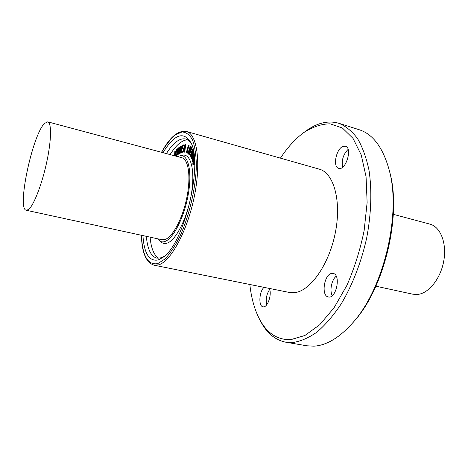 <?xml version="1.0" encoding="UTF-8"?>
<svg xmlns="http://www.w3.org/2000/svg" width="468" height="468" viewBox="0 0 468 468"><rect width="100%" height="100%" fill="white"/><g stroke="black" fill="none" stroke-linecap="round" stroke-linejoin="round"><path stroke-width="0.7" d="M194.495 159.927L193.091 162.794L193.05 163.858L193.383 164.256L194.618 162.495M194.548 160.84L193.582 162.922L193.582 164.151M194.635 163.045L193.296 164.847L192.81 164.274L192.88 162.677L194.466 159.412M194.653 164.005L193.787 164.976L193.296 164.847M194.097 155.405L192.629 158.348L192.254 160.518L192.629 160.787L193.196 160.074L194.337 157.786M194.197 156.318L192.734 159.652L192.763 160.699M194.384 158.295L192.564 161.355L192.026 160.969L192.015 159.477L194.039 154.931M194.454 159.266L193.77 160.641M193.571 160.986L193.062 161.489L192.564 161.355M193.062 161.489L192.33 161.39M184.866 145.261L184.427 148.976L183.655 149.052L184.866 145.261M184.562 147.847L184.193 148.999M184.761 144.904L185.041 144.472L185.141 144.869L184.269 151.884L184.357 149.52L183.479 149.596L182.555 152.159L184.761 144.904M185.539 144.606L185.62 144.998L185.141 144.869M185.62 144.998L184.807 151.772L184.334 151.644M184.807 151.772L184.158 152.024L184.649 152.147M184.334 149.696L183.479 149.596M183.959 149.731L183.222 152.03L182.742 151.901M183.222 152.03L182.567 152.159M183.462 144.922L183.362 145.46L182.134 146.022L181.642 148.567L182.889 148.356L181.543 149.099L181.093 151.591L181.128 151.954L182.304 151.556L182.274 151.977L180.917 152.504L182.034 145.688L183.462 144.922M183.52 144.94L184.012 145.098L183.538 144.969M184.012 145.098L183.947 145.472L183.468 145.337M183.947 145.472L182.134 146.022M182.608 146.156L182.175 148.374M182.877 148.151L183.368 148.315L182.889 148.186M183.368 148.315L182.889 148.356M183.362 148.491L182.824 148.555M183.298 148.684L181.543 149.099M182.017 149.233L181.555 151.813M182.69 152.194L181.303 152.55M178.443 148.918L178.027 153.106L177.278 154.487L177.471 149.737L178.051 148.409L178.443 148.918M178.407 148.666L177.577 152.082L177.565 154.305M178.103 147.911L178.677 148.403L178.659 150.661L178.197 153.288L177.126 155.031L176.857 152.164L177.319 149.544L178.103 147.911M178.384 147.806L179.15 148.531L179.209 149.631M178.677 153.375L178.197 153.288M178.665 153.416L177.875 155.06L177.126 155.031M174.546 155.774L174.833 151.176L174.862 154.305L176.454 149.427L175.518 152.82L176.255 155.733L176.026 156.031L175.324 153.451L174.78 155.838M175.477 151.123L175.009 151L175.477 151.123L175.441 152.439M176.916 149.555L176.465 149.432L176.922 149.906L176.454 149.783M176.922 149.906L175.986 152.942L175.518 152.82M175.986 152.942L176.728 155.645L176.255 155.733M176.728 155.862L176.184 155.943M176.658 156.072L176.097 156.078M175.559 154.323L175.289 155.189L174.821 155.06M175.289 155.189L175.248 155.961M179.379 150L179.794 147.297L180.607 146.765L180.496 148.923L179.379 150M180.765 147.034L180.268 147.426L179.917 149.672M180.449 146.338L180.94 146.379L181.011 147.695L180.408 149.573L180.344 152.779L180.315 150.105L179.302 150.52L178.677 153.919L179.46 147.835L180.449 146.338M180.777 146.256L181.414 146.507L181.485 147.824L180.888 149.69L180.513 149.602M181.011 150.801L180.584 150.684M181.075 149.9L181.104 150.304M180.835 151.784L180.449 151.679M180.864 152.474L180.818 152.907L180.344 152.779M180.818 152.907L180.25 152.972M180.724 153.1L180.151 153.036M180.373 150.286L179.302 150.52M179.776 150.649L179.279 153.908L178.811 153.779M188.417 145.291L186.703 151.854L187.686 152.504L187.539 153.054L186.428 152.159L188.417 145.291M189.084 145.121L187.182 151.983L186.703 151.854M187.182 151.983L188.101 152.597M188.06 152.714L187.738 152.626M190.189 146.513L190.488 146.168L190.529 146.7L188.85 152.884L191.19 147.35L191.529 147.367L188.99 154.662L191.026 148.333L188.429 154.095L190.102 147.42L187.855 153.416L190.189 146.513M190.973 146.303L190.564 146.349M191.049 146.484L191.008 146.835L190.529 146.7M191.008 146.835L190.306 149.438M191.839 147.25L191.476 147.151M191.962 147.285L191.529 147.367M192.015 147.502L189.645 154.569L189.054 154.627M189.54 154.762L189.013 154.662M189.09 153.984L188.68 153.873M189.002 154.241L188.505 154.118M188.417 153.65L187.966 153.527M191.781 150.041L192.769 148.923L192.781 149.286L190.008 156.16L192.061 150.474L191.781 150.041M193.149 149.725L190.687 156.049L190.072 156.131M190.564 156.265L190.043 156.154M192.752 154.3L192.289 154.171L192.746 154.288L192.787 155.388L192.366 156.716L191.424 157.868L191.207 156.622L192.289 154.171M192.757 154.323L191.693 156.751L191.716 157.757M193.875 153.756L193.799 153.223M193.559 151.767L192.237 153.808L192.997 153.884L192.529 156.967L191.628 158.377L191.008 158.114L190.926 156.909L191.792 154.212L193.471 151.31M193.155 152.17L193.647 152.305L192.88 153.621M193.12 153.703L193.582 155.089L193.272 156.47M192.406 158.213L191.313 158.459M158.851 258.277C154.013 255.458 151.088 248.414 150.093 237.147M170.095 154.586C176.138 145.022 181.958 140.096 187.557 139.803M177.401 156.54L182.643 155.171C190.985 153.522 195.343 170.995 191.313 194.372C187.387 217.725 176.079 240.131 167.333 243.062C165.145 243.846 163.209 243.617 161.519 242.371L157.482 238.756M342.675 167.164C341.394 160.331 343.208 154.399 348.116 149.368M342.915 146.437L345.431 146.215C352.843 147.829 345.735 171.031 338.68 168.328C332.549 167.117 336.1 148.865 342.915 146.437M332.251 295.659C329.419 290.616 331.66 279.671 336.223 276.214M331.666 273.435L333.134 273.447C341.271 274.552 336.252 299.216 328.331 296.946C320.943 295.998 324.055 274.347 331.666 273.435M266.731 304.785C265.572 299.239 266.555 294.12 269.679 289.429M269.311 288.411C272.277 294.196 267.474 308.178 263.028 306.803C258.318 306.353 259.12 291.57 264.022 287.346M280.443 158.143C287.568 147.35 295.302 138.856 303.656 132.655C312.519 126.91 321.323 123.962 330.08 123.804L342.395 128.004L353.042 138.399L361.185 154.844L366.064 176.641L367.128 202.515L364.127 230.677C360.149 249.947 354.411 268.17 346.911 285.357L334.064 307.751L319.726 324.739L304.966 335.462L290.763 339.663C276.927 340.049 266.274 332.748 258.81 317.772C254.223 308.435 251.228 297.344 249.836 284.486M295.443 292.523C311.068 290.277 329.595 263.373 335.509 231.812C341.57 200.257 333.544 172.786 319.281 169.159L186.428 131.467C197.145 134.018 201.328 162.659 194.22 196.987C187.218 231.309 170.791 261.472 158.646 264.853L154.03 265.18L289.411 292.465L295.443 292.523M303.656 132.655L305.657 131.192C316.988 122.868 328.05 120.229 338.855 123.283C345.764 126.12 351.983 131.21 357.517 138.546C362.513 147.151 366.345 157.722 369.006 170.258C372.042 190.236 371.288 213.858 366.655 238.148C361.243 262.367 352.34 285.258 341.213 303.896C333.491 315.438 325.43 324.821 317.035 332.046C308.646 337.902 300.52 341.406 292.664 342.553L285.819 342.213C274.815 339.984 266.181 332.572 259.921 319.989L258.81 317.772M338.855 123.283L359.137 129.706C372.908 134.088 382.906 147.449 389.13 169.79C401.772 214.098 383.321 290.259 351.801 323.874C338.873 338.048 326.225 345.478 313.852 346.168L306.792 345.782L285.819 342.213M389.13 169.79L389.692 171.99C402.024 215.274 384.082 289.335 353.305 322.171L351.801 323.874M44.46 123.493L47.736 121.838C51.755 122.663 51.445 140.681 46.56 162.911C41.722 185.129 33.497 205.949 28.449 209.57L26.313 210.267C16.632 209.448 32.38 135.071 44.46 123.493M47.736 121.838L181.806 157.716C188.516 159.29 191.049 176.711 186.89 197.326C182.807 217.936 172.979 236.662 165.321 239.382L161.94 239.721L26.313 210.267M375.909 286.194L412.875 294.22L417.971 294.413C429.197 293.091 440.996 277.969 443.875 260.337C446.852 242.711 440.306 226.728 429.858 224.108L393.319 214.326M180.034 155.592C188.118 154.001 192.295 171.066 188.347 193.875C184.497 216.655 173.511 238.534 165.029 241.441C162.905 242.219 161.027 242.003 159.389 240.798M164.204 256.335L161.185 257.804L156.839 258.149C150.953 256.446 147.455 249.175 146.349 236.334M166.392 153.592C173.254 142.687 179.694 137.82 185.708 139.002C187.908 139.616 189.815 141.278 191.424 143.98M163.004 152.685C174.277 134.345 183.514 130.911 190.716 142.371C203.562 163.496 183.924 244.536 162.841 257.447L158.324 259.916C149.28 261.77 144.144 253.662 142.921 235.591M194.009 161.788L193.518 161.653M193.582 162.922L193.091 162.794M193.541 163.993L193.05 163.858M194.507 164.262L194.009 164.133M193.12 158.482L192.629 158.348M192.734 159.652L192.243 159.524M192.746 160.653L192.254 160.518M193.775 160.623L193.284 160.489M184.749 152.012L184.269 151.884M183.117 152.235L182.637 152.106M183.842 145.589L183.362 145.46M182.76 145.993L182.286 145.858M182.52 146.461L182.046 146.332M183.199 148.806L182.719 148.672M181.566 151.72L181.093 151.591M182.643 152.229L182.163 152.1M181.537 152.615L181.063 152.486M177.524 154.042L177.056 153.919M177.577 152.082L177.109 151.96M177.939 149.865L177.471 149.737M178.355 148.491L178.051 148.409M179.15 148.531L178.677 148.403M179.045 150.766L178.659 150.661M175.506 151.269L175.038 151.146M176.968 149.661L176.5 149.538M176.728 155.645L176.255 155.522M180.186 147.753L179.712 147.625M180.268 147.426L179.794 147.297M180.432 147.239L179.958 147.11M181.414 146.507L180.94 146.379M181.485 147.824L181.011 147.695M181.233 148.964L180.759 148.836M180.859 152.632L180.385 152.504M179.355 153.644L178.881 153.516M179.185 154.042L178.712 153.913M189.142 145.25L188.662 145.115M189.095 145.53L188.616 145.402M187.241 151.72L186.761 151.585M187.247 152.1L186.761 151.971M188.095 152.615L187.686 152.504M187.931 153.089L187.633 153.001M191.939 147.882L191.453 147.753M189.645 154.569L189.16 154.434M188.469 153.446L188.072 153.334M192.284 149.696L191.939 149.602M190.687 156.049L190.195 155.92M191.693 156.751L191.207 156.622M192.155 155.241L191.664 155.107M193.489 154.019L192.997 153.884M193.582 155.089L193.091 154.961M192.962 157.084L192.529 156.967M192.12 158.506L191.628 158.377M161.583 152.305C166.111 144.694 170.703 138.879 175.371 134.86L182.029 131.964C186.182 132.175 189.675 134.825 192.518 139.909C194.846 146.385 196.127 154.844 196.361 165.292C195.905 187.452 189.441 215.461 179.94 236.358C175.038 246.08 170.042 253.633 164.958 259.026L157.798 263.595C147.8 265.397 142.366 255.955 141.482 235.281M193.149 164.841L193.641 164.976M184.123 152.03L184.603 152.159M182.555 152.159L183.035 152.287M183.497 144.922L183.971 145.051M182.848 148.134L183.327 148.262M182.304 151.556L182.608 151.644M180.917 152.504L181.391 152.632M176.062 156.084L176.53 156.213M180.467 149.579L180.94 149.707M178.677 153.919L179.145 154.048M191.418 147.104L191.903 147.239M188.99 154.662L189.476 154.791M188.464 154.118L188.949 154.253M191.909 149.573L192.301 149.678M190.008 156.16L190.499 156.294M192.717 153.58L193.208 153.709M154.03 265.18C146.074 262.571 141.868 252.597 141.4 235.264M161.507 152.287C169.855 137.083 178.162 130.139 186.428 131.467"/></g></svg>
